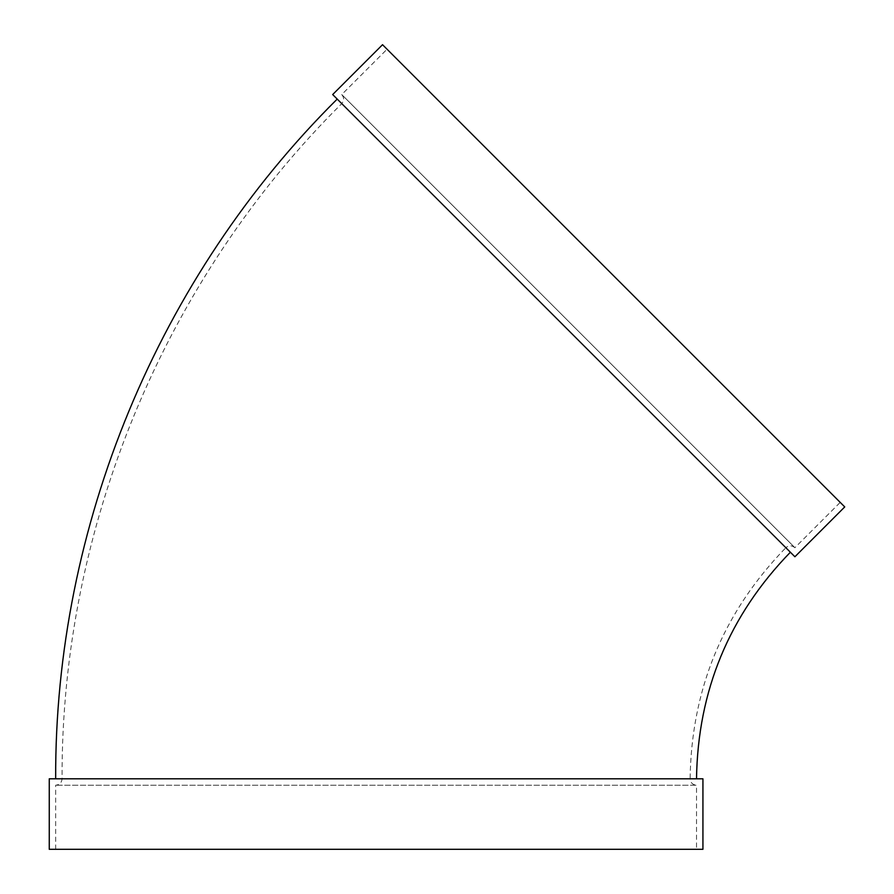 <?xml version="1.0" encoding="UTF-8"?>
<svg xmlns="http://www.w3.org/2000/svg" width="894" height="894" viewBox="0 0 894 894"><rect width="100%" height="100%" fill="white"/><g stroke="black" fill="none" stroke-linecap="round" stroke-linejoin="round"><path stroke-width="0.67" stroke-dasharray="4.47 3.35" d="M49.259 778.808L690.112 778.808C691.431 689.095 723.335 612.066 785.837 547.698L341.743 103.615L785.837 547.698C788.854 545.217 791.883 545.217 794.9 547.698L341.743 94.552L794.9 547.698L840.215 502.383L387.057 49.237L840.215 502.383M332.68 94.552L794.9 556.761M790.363 552.235L337.217 99.078L790.363 552.235M696.515 778.808L55.663 778.808L696.515 778.808M49.259 849.3L696.515 849.3L696.515 785.211L55.663 785.211L696.515 785.211C692.626 784.831 690.492 782.697 690.112 778.808L702.93 778.808M696.515 849.3L702.93 849.3M382.531 44.7L844.741 506.92M55.663 849.3L55.663 785.211C59.552 784.831 61.697 782.697 62.066 778.808C61.06 528.477 164.015 279.911 341.743 103.615C344.235 100.586 344.235 97.569 341.743 94.552L387.057 49.237"/><path stroke-width="1.34" d="M794.9 556.761L332.68 94.552L382.531 44.7L844.741 506.92L794.9 556.761M696.515 778.808C697.812 690.861 729.091 615.329 790.363 552.235M702.93 778.808L49.259 778.808L49.259 849.3L702.93 849.3L702.93 778.808M55.663 778.808C54.646 526.789 158.294 276.559 337.217 99.078"/></g></svg>
